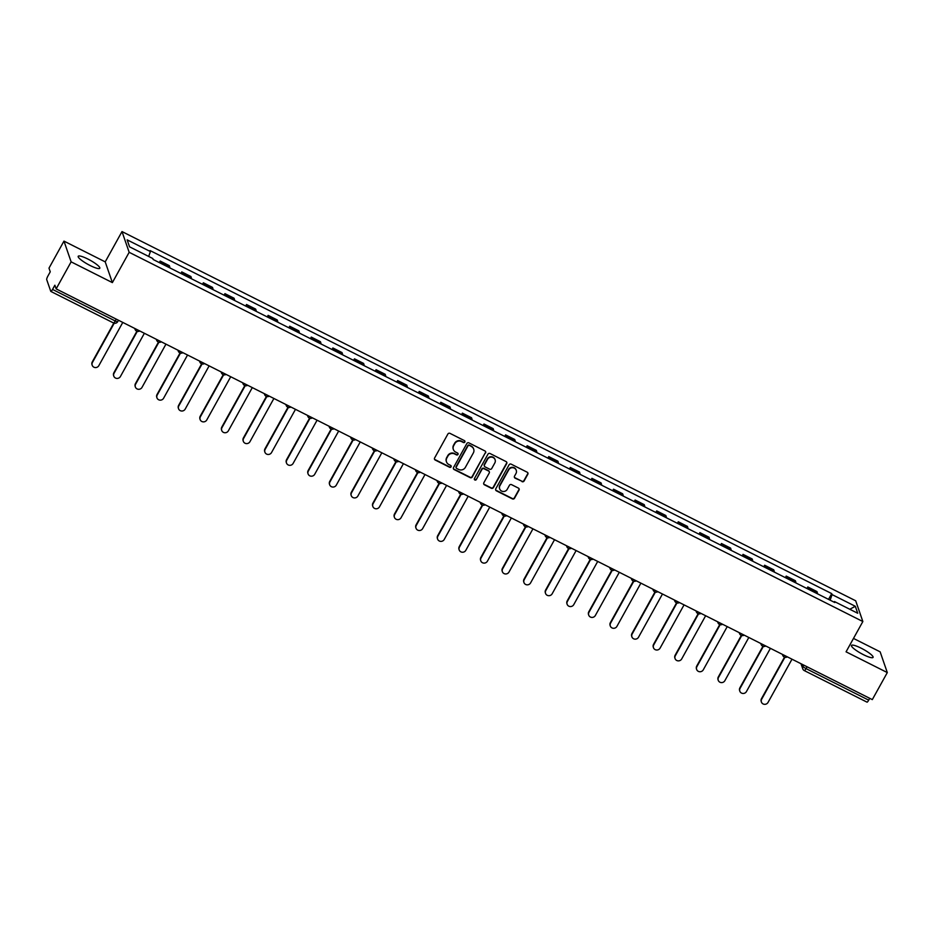 <?xml version="1.0" encoding="UTF-8"?>
<svg xmlns="http://www.w3.org/2000/svg" width="934" height="934" viewBox="0 0 934 934"><rect width="100%" height="100%" fill="white"/><g stroke="black" fill="none" stroke-linecap="round" stroke-linejoin="round"><path stroke-width="1.4" d="M464.852 442.039A1.086 1.039 161 0 0 464.42 440.626L449.99 433.364A1.553 1.494 161 0 0 447.888 434.018L434.59 458.022A1.553 1.494 161 0 0 435.209 460.03L449.639 467.292A1.086 1.039 161 0 0 451.18 466.008A1.086 1.039 161 0 0 450.667 465.424L448.799 464.49A4.974 4.775 161 0 1 446.826 458.034L447.935 456.037A4.974 4.775 161 0 1 454.648 453.959L456.504 454.893A1.086 1.039 161 0 0 458.057 453.609A1.086 1.039 161 0 0 457.543 453.025L455.675 452.091A4.974 4.775 161 0 1 453.691 445.635L454.8 443.638A4.974 4.775 161 0 1 461.513 441.548L463.381 442.494A1.086 1.039 161 0 0 464.852 442.039M453.282 449.231A4.974 4.775 161 0 1 453.55 445.214L454.66 443.218A4.974 4.775 161 0 1 461.373 441.14L463.241 442.074A1.086 1.039 161 0 0 464.84 441.011M434.415 458.991A1.553 1.494 161 0 0 435.057 459.621L449.488 466.883A1.086 1.039 161 0 0 451.087 465.809M446.405 461.629A4.974 4.775 161 0 1 446.674 457.625L447.783 455.617A4.974 4.775 161 0 1 454.496 453.539L456.364 454.484A1.086 1.039 161 0 0 457.964 453.41M861.16 648.184A12.34 2.335 29 0 0 851.481 645.429A12.34 2.335 29 0 0 863.39 654.652A12.34 2.335 29 0 0 873.068 657.396A12.34 2.335 29 0 0 861.16 648.184M87.889 259.045A12.34 2.335 29 0 0 78.211 256.29A12.34 2.335 29 0 0 90.119 265.513A12.34 2.335 29 0 0 99.798 268.256A12.34 2.335 29 0 0 87.889 259.045M522.001 481.629A1.553 1.494 161 0 0 524.091 480.975L527.827 474.238A1.553 1.494 161 0 0 527.208 472.219L511.178 464.163A1.553 1.494 161 0 0 509.077 464.805L495.779 488.809A1.553 1.494 161 0 0 496.398 490.829L512.427 498.896A1.553 1.494 161 0 0 514.517 498.242L519.024 490.105A1.553 1.494 161 0 0 518.405 488.097L511.552 484.641A1.553 1.494 161 0 0 509.45 485.295L507.22 489.323A4.156 3.993 161 0 1 499.655 488.856A4.156 3.993 161 0 1 499.947 485.668L508.715 469.86A4.156 3.993 161 0 1 516.269 470.339A4.156 3.993 161 0 1 515.977 473.526L514.517 476.153A1.553 1.494 161 0 0 515.136 478.173L521.849 481.208A1.553 1.494 161 0 0 523.951 480.555L527.687 473.83A1.553 1.494 161 0 0 527.85 472.849M112.372 282.605L105.215 261.87L63.967 241.112L71.124 261.847L112.372 282.605L129.161 252.308L862.853 621.53L846.064 651.827L887.3 672.573L872.309 699.613L56.145 288.886L54.873 285.209L52.538 289.423L115.232 320.969A3.164 0.595 29 0 0 117.707 321.67A3.164 0.595 29 0 0 117.707 321.529M71.124 261.847L56.145 288.886M485.587 452.978A1.553 1.494 161 0 0 484.968 450.97L468.938 442.903A1.553 1.494 161 0 0 466.837 443.545L453.527 467.549A1.553 1.494 161 0 0 454.157 469.568L470.176 477.636A1.553 1.494 161 0 0 472.277 476.982L485.435 452.57A1.553 1.494 161 0 0 485.61 451.589M490.058 453.527L506.088 461.594A1.553 1.494 161 0 1 506.707 463.614L493.397 487.618A1.553 1.494 161 0 1 491.307 488.26L484.442 484.816A1.553 1.494 161 0 1 483.824 482.796L489.218 473.059A1.553 1.494 161 0 0 488.599 471.04L484.046 468.751A1.553 1.494 161 0 0 481.956 469.405L476.34 479.539A1.086 1.039 161 0 1 474.355 479.411A1.086 1.039 161 0 1 474.437 478.582L487.957 454.181A1.553 1.494 161 0 1 490.058 453.527M63.967 241.112L48.988 268.151L50.249 271.817L47.914 276.032A3.164 0.642 -63.3 0 0 46.7 279.581L50.751 291.315A3.164 0.642 -63.3 0 0 50.833 291.42A3.164 0.642 -63.3 0 0 52.538 289.423M105.215 261.87L122.004 231.574L855.696 600.796L862.853 621.53M887.3 672.573L880.143 651.839L853.489 638.424M869.729 698.317L868.713 700.15A3.164 0.642 116.7 0 1 867.009 702.146A3.164 0.642 116.7 0 1 866.915 702.041M169.778 267.86A7.274 1.471 -63.3 0 0 169.743 266.914L160.613 262.314A7.274 1.471 116.7 0 1 160.636 263.271M160.613 262.314L160.181 261.053L159.317 262.606M169.743 266.914L169.311 265.653L160.181 261.053M180.904 273.464L181.768 271.911L182.2 273.183A7.274 1.471 116.7 0 1 182.235 274.129M191.365 278.729A7.274 1.471 -63.3 0 0 191.33 277.772L190.898 276.511L181.768 271.911M202.491 284.333L203.355 282.78L203.787 284.041A7.274 1.471 116.7 0 1 203.822 284.998M212.952 289.587A7.274 1.471 -63.3 0 0 212.929 288.641L212.485 287.38L203.355 282.78M224.078 295.191L224.942 293.638L225.374 294.911A7.274 1.471 116.7 0 1 225.409 295.856M234.539 300.456A7.274 1.471 -63.3 0 0 234.516 299.499L234.072 298.238L224.942 293.638M245.665 306.06L246.529 304.507L246.961 305.768A7.274 1.471 116.7 0 1 246.996 306.726M256.126 311.314A7.274 1.471 -63.3 0 0 256.103 310.368L255.659 309.107L246.529 304.507M267.252 316.918L268.116 315.365L268.548 316.638A7.274 1.471 116.7 0 1 268.583 317.583M277.713 322.183A7.274 1.471 -63.3 0 0 277.69 321.226L277.246 319.965L268.116 315.365M288.839 327.787L289.703 326.235L290.135 327.495A7.274 1.471 116.7 0 1 290.17 328.453M299.3 333.041A7.274 1.471 -63.3 0 0 299.277 332.095L298.833 330.834L289.703 326.235M310.427 338.645L311.291 337.092L311.722 338.365A7.274 1.471 116.7 0 1 311.758 339.311M320.887 343.91A7.274 1.471 -63.3 0 0 320.864 342.953L320.42 341.692L311.291 337.092M332.014 349.514L332.878 347.962L333.31 349.223A7.274 1.471 116.7 0 1 333.345 350.18M342.474 354.768A7.274 1.471 -63.3 0 0 342.451 353.823L342.007 352.562L332.878 347.962M353.601 360.372L354.465 358.819L354.897 360.092A7.274 1.471 116.7 0 1 354.932 361.038M364.062 365.638A7.274 1.471 -63.3 0 0 364.038 364.68L363.595 363.419L354.465 358.819M375.199 371.242L376.052 369.689L376.484 370.95A7.274 1.471 116.7 0 1 376.519 371.907M385.649 376.495A7.274 1.471 -63.3 0 0 385.625 375.55L385.182 374.289L376.052 369.689M396.787 382.099L397.639 380.547L398.071 381.819A7.274 1.471 116.7 0 1 398.106 382.765M407.236 387.365A7.274 1.471 -63.3 0 0 407.212 386.407L406.769 385.147L397.639 380.547M418.374 392.969L419.226 391.416L419.67 392.677A7.274 1.471 116.7 0 1 419.693 393.634M428.823 398.223A7.274 1.471 -63.3 0 0 428.799 397.277L428.356 396.016L419.226 391.416M439.961 403.827L440.813 402.274L441.257 403.546A7.274 1.471 116.7 0 1 441.28 404.492M450.41 409.092A7.274 1.471 -63.3 0 0 450.386 408.135L449.943 406.874L440.813 402.274M461.548 414.696L462.4 413.143L462.844 414.404A7.274 1.471 116.7 0 1 462.867 415.361M471.997 419.95A7.274 1.471 -63.3 0 0 471.974 419.004L471.53 417.743L462.4 413.143M483.135 425.554L483.987 424.001L484.431 425.274A7.274 1.471 116.7 0 1 484.454 426.219M493.584 430.819A7.274 1.471 -63.3 0 0 493.561 429.862L493.117 428.601L483.987 424.001M504.722 436.423L505.574 434.87L506.018 436.131A7.274 1.471 116.7 0 1 506.041 437.089M515.171 441.677A7.274 1.471 -63.3 0 0 515.148 440.731L514.716 439.47L505.574 434.87M526.309 447.281L527.161 445.728L527.605 447.001A7.274 1.471 116.7 0 1 527.628 447.946M536.758 452.546A7.274 1.471 -63.3 0 0 536.735 451.589L536.303 450.328L527.161 445.728M547.896 458.15L548.748 456.598L549.192 457.858A7.274 1.471 116.7 0 1 549.215 458.816M558.345 463.404A7.274 1.471 -63.3 0 0 558.322 462.458L557.89 461.198L548.748 456.598M569.483 469.008L570.335 467.455L570.779 468.728A7.274 1.471 116.7 0 1 570.802 469.674M579.932 474.274A7.274 1.471 -63.3 0 0 579.909 473.316L579.477 472.055L570.335 467.455M591.07 479.878L591.923 478.325L592.366 479.586A7.274 1.471 116.7 0 1 592.389 480.543M601.519 485.131A7.274 1.471 -63.3 0 0 601.496 484.186L601.064 482.925L591.923 478.325M612.657 490.735L613.51 489.183L613.953 490.455A7.274 1.471 116.7 0 1 613.977 491.401M623.106 496.001A7.274 1.471 -63.3 0 0 623.083 495.043L622.651 493.782L613.51 489.183M634.244 501.605L635.097 500.052L635.54 501.313A7.274 1.471 116.7 0 1 635.564 502.27M644.694 506.858A7.274 1.471 -63.3 0 0 644.67 505.913L644.238 504.652L635.097 500.052M655.831 512.462L656.684 510.91L657.127 512.182A7.274 1.471 116.7 0 1 657.151 513.128M666.281 517.728A7.274 1.471 -63.3 0 0 666.257 516.771L665.825 515.51L656.684 510.91M677.419 523.332L678.271 521.779L678.714 523.04A7.274 1.471 116.7 0 1 678.738 523.997M687.868 528.586A7.274 1.471 -63.3 0 0 687.844 527.64L687.412 526.379L678.271 521.779M699.006 534.19L699.87 532.637L700.302 533.909A7.274 1.471 116.7 0 1 700.325 534.855M709.466 539.455A7.274 1.471 -63.3 0 0 709.431 538.498L708.999 537.237L699.87 532.637M720.593 545.059L721.457 543.506L721.889 544.767A7.274 1.471 116.7 0 1 721.912 545.725M731.053 550.313A7.274 1.471 -63.3 0 0 731.018 549.367L730.586 548.106L721.457 543.506M742.18 555.917L743.044 554.364L743.476 555.637A7.274 1.471 116.7 0 1 743.499 556.582M752.641 561.182A7.274 1.471 -63.3 0 0 752.606 560.225L752.174 558.964L743.044 554.364M763.767 566.786L764.631 565.233L765.063 566.494A7.274 1.471 116.7 0 1 765.086 567.452M774.228 572.04A7.274 1.471 -63.3 0 0 774.193 571.094L773.761 569.833L764.631 565.233M785.354 577.644L786.218 576.091L786.65 577.364A7.274 1.471 116.7 0 1 786.673 578.309M795.815 582.909A7.274 1.471 -63.3 0 0 795.78 581.952L795.348 580.691L786.218 576.091M806.941 588.513L807.805 586.961L808.237 588.222A7.274 1.471 116.7 0 1 808.26 589.179M817.402 593.767A7.274 1.471 -63.3 0 0 817.367 592.821L816.935 591.561L807.805 586.961M830.139 600.177L832.054 594.584L855.311 606.283L857.716 613.253L834.459 601.554L834.798 602.523L153.141 259.489L152.802 258.52L129.546 246.81L127.152 239.851L150.397 251.55L148.704 256.453M832.054 594.584L831.727 593.615L150.059 250.569L150.397 251.55M129.161 252.308L122.004 231.574M828.528 599.371L831.727 593.615M849.788 609.26L855.311 606.283M453.364 468.529A1.553 1.494 161 0 0 454.006 469.16L470.036 477.216A1.553 1.494 161 0 0 472.137 476.573L485.435 452.57M469.393 445.518A1.086 1.039 161 0 0 467.922 445.973L456.247 467.047A1.086 1.039 161 0 0 456.679 468.459L458.652 469.44A4.974 4.775 161 0 0 465.365 467.362L473.34 452.967A4.974 4.775 161 0 0 471.366 446.51L469.253 445.109A1.086 1.039 161 0 0 467.782 445.553L467.922 445.973M456.119 467.665A1.086 1.039 161 0 1 456.107 466.626L467.782 445.553M473.62 448.95A4.974 4.775 161 0 0 471.226 446.09L471.366 446.51M469.253 445.109L471.226 446.09M483.66 483.777A1.553 1.494 161 0 0 484.302 484.396L491.156 487.852A1.553 1.494 161 0 0 493.257 487.198L506.555 463.194A1.553 1.494 161 0 0 506.73 462.225M489.241 471.67A1.553 1.494 161 0 0 488.459 470.631L483.905 468.343A1.553 1.494 161 0 0 481.804 468.985L476.34 479.539M474.309 479.2A1.086 1.039 161 0 0 476.188 479.119M494.822 462.96A4.156 3.993 161 0 0 491.553 457.135A4.156 3.993 161 0 0 487.548 459.306L484.466 464.875A1.553 1.494 161 0 0 485.085 466.883L489.638 469.172A1.553 1.494 161 0 0 491.728 468.529L494.822 462.96M495.032 459.575A4.156 3.993 161 0 0 487.408 458.886L487.548 459.306M484.302 465.844A1.553 1.494 161 0 1 484.326 464.455L487.408 458.886M514.354 477.134A1.553 1.494 161 0 0 514.996 477.753L521.849 481.208M516.187 470.129A4.156 3.993 161 0 0 508.563 469.452L508.715 469.86M499.597 488.645A4.156 3.993 161 0 1 499.807 485.248L508.563 469.452M495.615 489.79A1.553 1.494 161 0 0 496.258 490.408L512.276 498.476A1.553 1.494 161 0 0 514.377 497.834L518.884 489.696A1.553 1.494 161 0 0 519.047 488.716M114.205 323.222L92.454 362.45A3.643 3.491 161 0 0 95.315 367.564A3.643 3.491 161 0 0 98.829 365.661L122.786 322.417M92.197 365.241L92.011 364.704A3.643 3.491 -19 0 1 92.268 361.913L113.796 323.094M137.298 331.36L114.041 373.32A3.643 3.491 161 0 0 116.902 378.422A3.643 3.491 161 0 0 120.416 376.519L144.373 333.286M113.785 376.11L113.598 375.561A3.643 3.491 -19 0 1 113.855 372.783L136.889 331.231M158.885 342.229L135.628 384.178A3.643 3.491 161 0 0 138.489 389.291A3.643 3.491 161 0 0 142.003 387.388L165.96 344.144M135.372 386.968L135.185 386.431A3.643 3.491 -19 0 1 135.442 383.641L158.476 342.101M180.472 353.087L157.216 395.047A3.643 3.491 161 0 0 160.076 400.149A3.643 3.491 161 0 0 163.59 398.246L187.547 355.013M156.959 397.837L156.772 397.289A3.643 3.491 -19 0 1 157.029 394.51L180.064 352.959M202.059 363.956L178.803 405.905A3.643 3.491 161 0 0 181.663 411.018A3.643 3.491 161 0 0 185.177 409.115L209.134 365.871M178.546 408.695L178.359 408.158A3.643 3.491 -19 0 1 178.616 405.368L201.651 363.828M223.646 374.814L200.39 416.774A3.643 3.491 161 0 0 203.25 421.876A3.643 3.491 161 0 0 206.764 419.973L230.721 376.741M200.133 419.564L199.958 419.016A3.643 3.491 -19 0 1 200.215 416.237L223.238 374.686M245.233 385.684L221.977 427.632A3.643 3.491 161 0 0 224.837 432.746A3.643 3.491 161 0 0 228.351 430.843L252.308 387.598M221.72 430.422L221.545 429.885A3.643 3.491 -19 0 1 221.802 427.095L244.825 385.555M266.82 396.541L243.576 438.501A3.643 3.491 161 0 0 246.436 443.603A3.643 3.491 161 0 0 249.938 441.7L273.895 398.468M243.319 441.292L243.132 440.743A3.643 3.491 -19 0 1 243.389 437.964L266.412 396.413M288.408 407.411L265.163 449.359A3.643 3.491 161 0 0 268.023 454.473A3.643 3.491 161 0 0 271.525 452.57L295.494 409.326M264.906 452.149L264.719 451.612A3.643 3.491 -19 0 1 264.976 448.822L287.999 407.282M309.995 418.269L286.75 460.228A3.643 3.491 161 0 0 289.61 465.33A3.643 3.491 161 0 0 293.113 463.427L317.081 420.195M286.493 463.019L286.306 462.47A3.643 3.491 -19 0 1 286.563 459.691L309.586 418.14M331.582 429.138L308.337 471.086A3.643 3.491 161 0 0 311.197 476.2A3.643 3.491 161 0 0 314.7 474.297L338.668 431.053M308.08 473.877L307.893 473.34A3.643 3.491 -19 0 1 308.15 470.549L331.173 429.01M353.169 439.996L329.924 481.956A3.643 3.491 161 0 0 332.784 487.058A3.643 3.491 161 0 0 336.287 485.155L360.255 441.922M329.667 484.746L329.48 484.197A3.643 3.491 -19 0 1 329.737 481.419L352.76 439.867M374.756 450.865L351.511 492.813A3.643 3.491 161 0 0 354.371 497.927A3.643 3.491 161 0 0 357.874 496.024L381.843 452.78M351.254 495.604L351.067 495.067A3.643 3.491 -19 0 1 351.324 492.276L374.347 450.737M396.355 461.723L373.098 503.683A3.643 3.491 161 0 0 375.958 508.785A3.643 3.491 161 0 0 379.461 506.882L403.43 463.649M372.841 506.473L372.654 505.924A3.643 3.491 -19 0 1 372.911 503.146L395.934 461.594M417.942 472.592L394.685 514.541A3.643 3.491 161 0 0 397.545 519.654A3.643 3.491 161 0 0 401.048 517.751L425.017 474.507M394.428 517.331L394.241 516.794A3.643 3.491 -19 0 1 394.498 514.004L417.521 472.464M439.529 483.45L416.272 525.41A3.643 3.491 161 0 0 419.132 530.512A3.643 3.491 161 0 0 422.635 528.609L446.604 485.376M416.015 528.2L415.828 527.652A3.643 3.491 -19 0 1 416.085 524.873L439.108 483.322M461.116 494.319L437.859 536.268A3.643 3.491 161 0 0 440.72 541.381A3.643 3.491 161 0 0 444.222 539.478L468.191 496.234M437.602 539.058L437.416 538.521A3.643 3.491 -19 0 1 437.672 535.731L460.696 494.191M482.703 505.177L459.446 547.137A3.643 3.491 161 0 0 462.307 552.239A3.643 3.491 161 0 0 465.809 550.336L489.778 507.104M459.189 549.928L459.003 549.379A3.643 3.491 -19 0 1 459.259 546.6L482.283 505.049M504.29 516.047L481.033 557.995A3.643 3.491 161 0 0 483.894 563.109A3.643 3.491 161 0 0 487.396 561.206L511.365 517.961M480.776 560.785L480.59 560.248A3.643 3.491 -19 0 1 480.847 557.458L503.87 515.918M525.877 526.904L502.62 568.864A3.643 3.491 161 0 0 505.481 573.966A3.643 3.491 161 0 0 508.983 572.063L532.952 528.831M502.364 571.655L502.177 571.106A3.643 3.491 -19 0 1 502.434 568.327L525.457 526.776M547.464 537.774L524.207 579.722A3.643 3.491 161 0 0 527.068 584.836A3.643 3.491 161 0 0 530.57 582.933L554.539 539.689M523.951 582.512L523.764 581.975A3.643 3.491 -19 0 1 524.021 579.185L547.044 537.645M569.051 548.632L545.795 590.592A3.643 3.491 161 0 0 548.655 595.694A3.643 3.491 161 0 0 552.157 593.791L576.126 550.558M545.538 593.382L545.351 592.833A3.643 3.491 -19 0 1 545.608 590.054L568.631 548.503M590.638 559.501L567.382 601.449A3.643 3.491 161 0 0 570.242 606.563A3.643 3.491 161 0 0 573.745 604.66L597.713 561.416M567.125 604.24L566.938 603.703A3.643 3.491 -19 0 1 567.195 600.912L590.218 559.373M612.225 570.359L588.969 612.319A3.643 3.491 161 0 0 591.829 617.421A3.643 3.491 161 0 0 595.332 615.518L619.3 572.285M588.712 615.109L588.525 614.56A3.643 3.491 -19 0 1 588.782 611.782L611.805 570.23M633.812 581.228L610.556 623.176A3.643 3.491 161 0 0 613.416 628.29A3.643 3.491 161 0 0 616.919 626.387L640.887 583.143M610.299 625.967L610.112 625.43A3.643 3.491 -19 0 1 610.369 622.639L633.392 581.1M655.399 592.086L632.143 634.046A3.643 3.491 161 0 0 635.003 639.148A3.643 3.491 161 0 0 638.506 637.245L662.475 594.012M631.886 636.836L631.699 636.288A3.643 3.491 -19 0 1 631.956 633.509L654.979 591.958M676.987 602.955L653.73 644.904A3.643 3.491 161 0 0 656.59 650.017A3.643 3.491 161 0 0 660.093 648.114L684.062 604.87M653.473 647.694L653.286 647.157A3.643 3.491 -19 0 1 653.543 644.367L676.578 602.827M698.574 613.813L675.317 655.773A3.643 3.491 161 0 0 678.177 660.875A3.643 3.491 161 0 0 681.68 658.972L705.649 615.74M675.06 658.563L674.873 658.015A3.643 3.491 -19 0 1 675.13 655.236L698.165 613.685M720.161 624.683L696.904 666.631A3.643 3.491 161 0 0 699.764 671.744A3.643 3.491 161 0 0 703.267 669.841L727.236 626.597M696.647 669.421L696.46 668.884A3.643 3.491 -19 0 1 696.717 666.094L719.752 624.554M741.748 635.54L718.491 677.5A3.643 3.491 161 0 0 721.352 682.602A3.643 3.491 161 0 0 724.854 680.699L748.823 637.467M718.234 680.291L718.048 679.742A3.643 3.491 -19 0 1 718.304 676.963L741.339 635.412M763.335 646.41L740.078 688.358A3.643 3.491 161 0 0 742.939 693.472A3.643 3.491 161 0 0 746.441 691.569L770.41 648.324M739.821 691.148L739.635 690.611A3.643 3.491 -19 0 1 739.891 687.821L762.926 646.281M784.922 657.267L761.665 699.227A3.643 3.491 161 0 0 764.526 704.329A3.643 3.491 161 0 0 768.028 702.426L791.997 659.194M761.408 702.018L761.222 701.469A3.643 3.491 -19 0 1 761.479 698.69L784.513 657.139M802.271 664.366L802.971 666.386A3.164 0.595 29 0 0 806.03 668.604L868.713 700.15M803.695 665.078L802.971 666.386A3.164 3.035 -19 0 0 802.75 668.802A3.164 3.164 0 0 0 804.314 670.6A3.164 0.642 -63.3 0 0 806.03 668.604L807.046 666.759M795.78 581.952L786.65 577.364M774.193 571.094L765.063 566.494M752.606 560.225L743.476 555.637M731.018 549.367L721.889 544.767M709.431 538.498L700.302 533.909M687.844 527.64L678.714 523.04M666.257 516.771L657.127 512.182M644.67 505.913L635.54 501.313M623.083 495.043L613.953 490.455M601.496 484.186L592.366 479.586M579.909 473.316L570.779 468.728M558.322 462.458L549.192 457.858M536.735 451.589L527.605 447.001M515.148 440.731L506.018 436.131M493.561 429.862L484.431 425.274M471.974 419.004L462.844 414.404M450.386 408.135L441.257 403.546M428.799 397.277L419.67 392.677M407.212 386.407L398.071 381.819M385.625 375.55L376.484 370.95M364.038 364.68L354.897 360.092M342.451 353.823L333.31 349.223M320.864 342.953L311.722 338.365M299.277 332.095L290.135 327.495M277.69 321.226L268.548 316.638M256.103 310.368L246.961 305.768M234.516 299.499L225.374 294.911M212.929 288.641L203.787 284.041M191.33 277.772L182.2 273.183M817.367 592.821L808.237 588.222M136.527 331.01A3.164 3.035 -19 0 1 134.893 328.511M158.115 341.867A3.164 3.035 -19 0 1 156.48 339.369M179.702 352.737A3.164 3.035 -19 0 1 178.067 350.238M201.289 363.595A3.164 3.035 -19 0 1 199.654 361.096M222.876 374.464A3.164 3.035 -19 0 1 221.241 371.966M244.463 385.322A3.164 3.035 -19 0 1 242.828 382.823M266.05 396.191A3.164 3.035 -19 0 1 264.415 393.693M287.637 407.049A3.164 3.035 -19 0 1 286.002 404.55M309.236 417.918A3.164 3.035 -19 0 1 307.59 415.42M330.823 428.776A3.164 3.035 -19 0 1 329.177 426.278M352.41 439.645A3.164 3.035 -19 0 1 350.764 437.147M373.997 450.503A3.164 3.035 -19 0 1 372.351 448.005M395.584 461.373A3.164 3.035 -19 0 1 393.938 458.874M417.171 472.23A3.164 3.035 -19 0 1 415.525 469.732M438.758 483.1A3.164 3.035 -19 0 1 437.112 480.601M460.345 493.958A3.164 3.035 -19 0 1 458.699 491.459M481.932 504.827A3.164 3.035 -19 0 1 480.286 502.329M503.519 515.685A3.164 3.035 -19 0 1 501.873 513.186M525.106 526.554A3.164 3.035 -19 0 1 523.46 524.056M546.694 537.412A3.164 3.035 -19 0 1 545.047 534.913M568.281 548.281A3.164 3.035 -19 0 1 566.634 545.783M589.868 559.139A3.164 3.035 -19 0 1 588.222 556.641M611.455 570.009A3.164 3.035 -19 0 1 609.809 567.51M633.042 580.866A3.164 3.035 -19 0 1 631.396 578.368M654.629 591.736A3.164 3.035 -19 0 1 652.983 589.237M676.216 602.593A3.164 3.035 -19 0 1 674.57 600.095M697.803 613.463A3.164 3.035 -19 0 1 696.157 610.964M719.39 624.321A3.164 3.035 -19 0 1 717.756 621.822M740.977 635.19A3.164 3.035 -19 0 1 739.343 632.692M762.564 646.048A3.164 3.035 -19 0 1 760.93 643.549M784.151 656.917A3.164 3.035 -19 0 1 782.517 654.419M116.248 319.136L115.232 320.969A3.164 0.642 -63.3 0 1 113.516 322.966A3.164 3.164 0 0 0 117.707 321.67L118.49 320.257M800.998 663.724L802.75 668.802A3.164 3.035 -19 0 0 804.232 670.495A3.164 0.642 -63.3 0 0 804.314 670.6L867.009 702.146M113.434 322.86A3.164 0.642 -63.3 0 0 113.516 322.966L50.833 291.42M134.741 328.441L135.045 329.317A3.164 3.164 0 0 0 139.738 330.951M156.328 339.299L156.632 340.186A3.164 3.164 0 0 0 161.325 341.821M177.915 350.168L178.219 351.044A3.164 3.164 0 0 0 182.912 352.678M199.502 361.026L199.806 361.913A3.164 3.164 0 0 0 204.499 363.548M221.089 371.895L221.393 372.771A3.164 3.164 0 0 0 226.086 374.406M242.677 382.753L242.98 383.641A3.164 3.164 0 0 0 247.673 385.275M264.264 393.623L264.567 394.498A3.164 3.164 0 0 0 269.272 396.133M285.851 404.48L286.154 405.368A3.164 3.164 0 0 0 290.859 407.002M307.438 415.35L307.741 416.225A3.164 3.164 0 0 0 312.446 417.86M329.025 426.208L329.328 427.095A3.164 3.164 0 0 0 334.033 428.729M350.612 437.077L350.915 437.953A3.164 3.164 0 0 0 355.62 439.587M372.199 447.935L372.503 448.822A3.164 3.164 0 0 0 377.208 450.457M393.786 458.804L394.09 459.68A3.164 3.164 0 0 0 398.795 461.314M415.373 469.662L415.677 470.549A3.164 3.164 0 0 0 420.382 472.184M436.96 480.531L437.275 481.407A3.164 3.164 0 0 0 441.969 483.041M458.547 491.389L458.863 492.276A3.164 3.164 0 0 0 463.556 493.911M480.134 502.258L480.45 503.134A3.164 3.164 0 0 0 485.143 504.769M501.721 513.116L502.037 514.004A3.164 3.164 0 0 0 506.73 515.638M523.309 523.986L523.624 524.861A3.164 3.164 0 0 0 528.317 526.496M544.907 534.843L545.211 535.731A3.164 3.164 0 0 0 549.904 537.365M566.494 545.713L566.798 546.588A3.164 3.164 0 0 0 571.491 548.223M588.081 556.571L588.385 557.458A3.164 3.164 0 0 0 593.078 559.092M609.668 567.44L609.972 568.316A3.164 3.164 0 0 0 614.665 569.95M631.256 578.298L631.559 579.185A3.164 3.164 0 0 0 636.252 580.82M652.843 589.167L653.146 590.043A3.164 3.164 0 0 0 657.84 591.677M674.43 600.025L674.733 600.912A3.164 3.164 0 0 0 679.427 602.547M696.017 610.894L696.32 611.77A3.164 3.164 0 0 0 701.014 613.404M717.604 621.752L717.907 622.639A3.164 3.164 0 0 0 722.601 624.274M739.191 632.622L739.495 633.497A3.164 3.164 0 0 0 744.188 635.132M760.778 643.479L761.082 644.367A3.164 3.164 0 0 0 765.775 646.001M782.365 654.349L782.669 655.224A3.164 3.164 0 0 0 787.362 656.859"/></g></svg>
